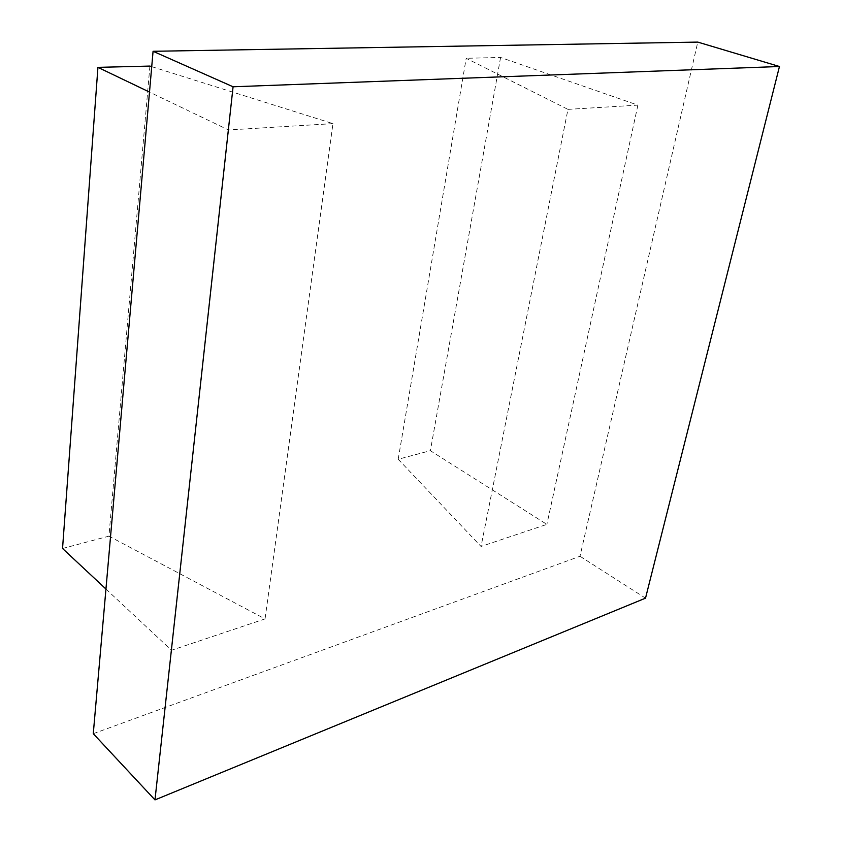 <?xml version="1.0" encoding="UTF-8"?>
<svg xmlns="http://www.w3.org/2000/svg" width="842" height="842" viewBox="0 0 842 842"><rect width="100%" height="100%" fill="white"/><g stroke="black" fill="none" stroke-linecap="round" stroke-linejoin="round"><path stroke-width="0.63" stroke-dasharray="4.21 3.16" d="M149.897 66.076L108.934 536.154L265.051 618.902L171.515 650.266L105.955 589.042M151.728 66.655L332.958 123.627L265.051 618.902M62.54 548.489L108.934 536.154M332.958 123.627L228.508 129.973L149.497 92.083M228.508 129.973L171.515 650.266M398.192 459.248L481.056 546.458L546.89 524.387L430.378 450.691L398.192 459.248L466.184 58.298L567.95 109.376L481.056 546.458M567.95 109.376L637.899 105.124L500.58 57.456L466.184 58.298M500.58 57.456L430.378 450.691M637.899 105.124L546.89 524.387M93.273 733.687L579.991 556.267L697.776 42.1M579.991 556.267L645.519 598.157"/><path stroke-width="1.26" d="M149.497 92.083L97.935 67.36L149.897 66.076L151.728 66.655M97.935 67.36L62.54 548.489L105.955 589.042M154.981 799.9L93.273 733.687L153.076 51.288L697.776 42.1L779.46 66.507L645.519 598.157L154.981 799.9L233.076 86.779L779.46 66.507M153.076 51.288L233.076 86.779"/></g></svg>
